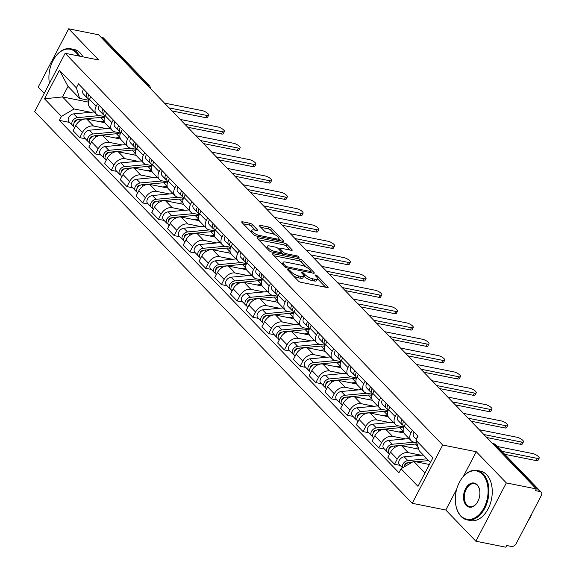<?xml version="1.0" encoding="UTF-8"?>
<svg xmlns="http://www.w3.org/2000/svg" width="576" height="576" viewBox="0 0 576 576"><rect width="100%" height="100%" fill="white"/><g stroke="black" fill="none" stroke-linecap="round" stroke-linejoin="round"><path stroke-width="0.86" d="M288.094 269.503A1.39 0.432 27.6 0 0 287.561 269.582A1.39 0.432 27.6 0 0 287.755 270.014L298.274 280.93A1.98 0.619 27.6 0 0 300.744 282.254L327.341 287.575A1.98 0.619 27.6 0 0 328.111 287.467A1.98 0.619 27.6 0 0 327.83 286.841L317.311 275.926A1.39 0.432 27.6 0 0 315.583 274.997A1.39 0.432 27.6 0 0 315.043 275.076A1.39 0.432 27.6 0 0 315.238 275.515L316.598 276.926A6.343 1.98 27.6 0 1 317.491 278.914A6.343 1.98 27.6 0 1 315.043 279.266L312.826 278.827A6.343 1.98 27.6 0 1 304.927 274.594L303.566 273.175A1.39 0.432 27.6 0 0 301.838 272.254A1.39 0.432 27.6 0 0 301.298 272.326A1.39 0.432 27.6 0 0 301.493 272.765L302.861 274.176A6.343 1.98 27.6 0 1 303.746 276.17A6.343 1.98 27.6 0 1 301.298 276.516L299.081 276.077A6.343 1.98 27.6 0 1 291.182 271.843L289.822 270.432A1.39 0.432 27.6 0 0 288.094 269.503M252.396 224.597A1.98 0.619 27.6 0 0 249.926 223.279L242.46 221.782A1.98 0.619 27.6 0 0 241.697 221.897A1.98 0.619 27.6 0 0 241.978 222.516L253.663 234.641A1.98 0.619 27.6 0 0 256.126 235.966L282.73 241.286A1.98 0.619 27.6 0 0 283.493 241.171A1.98 0.619 27.6 0 0 283.219 240.552L271.534 228.427A1.98 0.619 27.6 0 0 269.064 227.102L260.05 225.302A1.98 0.619 27.6 0 0 259.286 225.41A1.98 0.619 27.6 0 0 259.56 226.03L264.564 231.221A1.98 0.619 27.6 0 0 267.034 232.546L271.498 233.438A5.299 1.656 27.6 0 1 276.725 235.822A5.299 1.656 27.6 0 1 278.849 238.644A5.299 1.656 27.6 0 1 276.797 238.939L259.286 235.433A5.299 1.656 27.6 0 1 254.066 233.057A5.299 1.656 27.6 0 1 251.942 230.227A5.299 1.656 27.6 0 1 253.987 229.939L256.91 230.522A1.98 0.619 27.6 0 0 257.674 230.414A1.98 0.619 27.6 0 0 257.393 229.788L252.396 224.597L251.503 226.296A1.98 0.619 27.6 0 0 249.034 224.978L243.223 223.812M456.689 489.19L445.802 510.012L475.862 541.21L506.333 482.926L476.273 451.728L442.692 445.018L65.16 53.28L98.734 59.998L68.666 28.8L98.633 34.79L536.299 488.916L535.406 490.615L540.072 491.551L494.374 444.125A4.039 2.621 -78.7 0 0 493.387 443.57L492.401 443.369M506.333 482.926L536.299 488.916M273.262 253.742A1.98 0.619 27.6 0 0 272.498 253.85A1.98 0.619 27.6 0 0 272.772 254.477L284.458 266.602A1.98 0.619 27.6 0 0 286.927 267.919L313.531 273.24A1.98 0.619 27.6 0 0 314.294 273.132A1.98 0.619 27.6 0 0 314.014 272.506L302.328 260.381A1.98 0.619 27.6 0 0 299.866 259.063L273.262 253.742L272.844 254.542M269.057 250.618L257.371 238.493A1.98 0.619 27.6 0 1 257.098 237.874A1.98 0.619 27.6 0 1 257.861 237.766L284.465 243.079A1.98 0.619 27.6 0 1 286.934 244.404L291.931 249.595A1.98 0.619 27.6 0 1 292.212 250.214A1.98 0.619 27.6 0 1 291.442 250.33L280.656 248.17A1.98 0.619 27.6 0 0 279.893 248.278A1.98 0.619 27.6 0 0 280.166 248.904L283.486 252.346A1.98 0.619 27.6 0 0 285.955 253.663L297.187 255.91A1.39 0.432 27.6 0 1 298.555 256.536A1.39 0.432 27.6 0 1 299.11 257.278A1.39 0.432 27.6 0 1 298.57 257.35L271.526 251.942A1.98 0.619 27.6 0 1 269.057 250.618M475.862 541.21L505.829 547.2L506.714 545.501L511.38 546.437A4.039 2.801 136.1 0 0 516.168 543.636L541.31 495.547A4.039 2.801 136.1 0 0 541.202 492.149A4.039 2.801 136.1 0 0 540.072 491.551M445.802 510.012L412.222 503.302L34.69 111.564L65.16 53.28M68.666 28.8L38.196 87.084L44.222 93.334M100.872 37.116L102.406 37.426A4.039 2.801 -43.9 0 1 103.536 38.023L149.242 85.442A4.039 2.801 136.1 0 0 148.111 84.845L102.406 37.426M416.722 442.699L413.762 442.109A9.288 6.437 -43.9 0 1 411.163 440.734A9.288 6.437 -43.9 0 1 410.918 432.907L412.301 430.258M418.716 449.158L401.594 445.73A9.288 6.437 136.1 0 0 390.578 452.16L397.238 459.072A9.288 6.437 -43.9 0 1 408.254 452.642L421.265 455.242M397.238 459.072L394.531 464.256L400.154 465.379M405.648 423.346L404.258 425.995A9.288 6.437 136.1 0 0 404.503 433.822L411.163 440.734M390.578 452.16L387.871 457.344L394.531 464.256M403.826 426.938L398.023 425.772A9.288 6.437 -43.9 0 1 395.424 424.404A9.288 6.437 -43.9 0 1 395.179 416.57L396.562 413.928M384.415 449.05L378.792 447.926L381.499 442.742A9.288 6.437 -43.9 0 1 392.515 436.313L405.526 438.912M389.909 407.016L388.519 409.666A9.288 6.437 136.1 0 0 388.764 417.492L395.424 424.404M403.877 433.001L385.855 429.401A9.288 6.437 136.1 0 0 374.839 435.83L372.132 441.014L378.792 447.926M388.087 410.602L382.284 409.442A9.288 6.437 -43.9 0 1 379.685 408.067A9.288 6.437 -43.9 0 1 379.44 400.241L380.822 397.591M368.676 432.72L363.053 431.59L365.76 426.413A9.288 6.437 -43.9 0 1 376.776 419.976L389.786 422.582M374.17 390.686L372.78 393.336A9.288 6.437 136.1 0 0 373.025 401.162L379.685 408.067M388.138 416.671L370.116 413.071A9.288 6.437 136.1 0 0 359.1 419.501L356.393 424.685L363.053 431.59M372.348 394.272L366.545 393.113A9.288 6.437 -43.9 0 1 363.946 391.738A9.288 6.437 -43.9 0 1 363.701 383.911L365.083 381.262M352.937 416.39L347.314 415.26L350.021 410.076A9.288 6.437 -43.9 0 1 361.037 403.646L374.047 406.253M358.43 374.357L357.041 376.999A9.288 6.437 136.1 0 0 357.286 384.833L363.946 391.738M372.398 400.342L354.377 396.742A9.288 6.437 136.1 0 0 343.361 403.171L340.654 408.355L347.314 415.26M356.609 377.942L350.806 376.783A9.288 6.437 -43.9 0 1 348.206 375.408A9.288 6.437 -43.9 0 1 347.962 367.582L349.351 364.932M337.198 400.054L331.574 398.93L334.282 393.746A9.288 6.437 -43.9 0 1 345.298 387.317L358.308 389.916M342.691 358.02L341.302 360.67A9.288 6.437 136.1 0 0 341.546 368.496L348.206 375.408M356.659 384.012L338.638 380.405A9.288 6.437 136.1 0 0 327.622 386.842L324.914 392.018L331.574 398.93M340.87 361.613L335.066 360.454A9.288 6.437 -43.9 0 1 332.467 359.078A9.288 6.437 -43.9 0 1 332.222 351.252L333.612 348.602M321.466 383.724L315.835 382.601L318.542 377.417A9.288 6.437 -43.9 0 1 329.558 370.987L342.569 373.586M326.952 341.69L325.562 344.34A9.288 6.437 136.1 0 0 325.807 352.166L332.467 359.078M340.92 367.682L322.898 364.075A9.288 6.437 136.1 0 0 311.882 370.505L309.175 375.689L315.835 382.601M325.13 345.283L319.327 344.117A9.288 6.437 -43.9 0 1 316.728 342.749A9.288 6.437 -43.9 0 1 316.483 334.915L317.873 332.273M305.726 367.394L300.096 366.271L302.803 361.087A9.288 6.437 -43.9 0 1 313.819 354.658L326.83 357.257M311.213 325.361L309.823 328.01A9.288 6.437 136.1 0 0 310.068 335.837L316.728 342.749M325.181 351.353L307.159 347.746A9.288 6.437 136.1 0 0 296.143 354.175L293.436 359.359L300.096 366.271M309.391 328.946L303.588 327.787A9.288 6.437 -43.9 0 1 300.989 326.412A9.288 6.437 -43.9 0 1 300.744 318.586L302.134 315.943M289.987 351.065L284.357 349.942L287.064 344.758A9.288 6.437 -43.9 0 1 298.08 338.321L311.09 340.927M295.474 309.031L294.084 311.681A9.288 6.437 136.1 0 0 294.329 319.507L300.989 326.412M309.442 335.016L291.42 331.416A9.288 6.437 136.1 0 0 280.404 337.846L277.697 343.03L284.357 349.942M293.652 312.617L287.849 311.458A9.288 6.437 -43.9 0 1 285.25 310.082A9.288 6.437 -43.9 0 1 285.005 302.256L286.394 299.606M274.248 334.735L268.618 333.605L271.325 328.428A9.288 6.437 -43.9 0 1 282.341 321.991L295.351 324.598M279.734 292.702L278.345 295.351A9.288 6.437 136.1 0 0 278.59 303.178L285.25 310.082M293.702 318.686L275.681 315.086A9.288 6.437 136.1 0 0 264.665 321.516L261.958 326.7L268.618 333.605M277.913 296.287L272.11 295.128A9.288 6.437 -43.9 0 1 269.51 293.753A9.288 6.437 -43.9 0 1 269.266 285.926L270.655 283.277M258.509 318.398L252.878 317.275L255.586 312.091A9.288 6.437 -43.9 0 1 266.602 305.662L279.612 308.261M263.995 276.372L262.613 279.014A9.288 6.437 136.1 0 0 262.85 286.848L269.51 293.753M277.963 302.357L259.942 298.75A9.288 6.437 136.1 0 0 248.926 305.186L246.218 310.37L252.878 317.275M262.174 279.958L256.37 278.798A9.288 6.437 -43.9 0 1 253.771 277.423A9.288 6.437 -43.9 0 1 253.526 269.597L254.916 266.947M242.77 302.069L237.139 300.946L239.846 295.762A9.288 6.437 -43.9 0 1 250.862 289.332L263.873 291.931M248.256 260.035L246.874 262.685A9.288 6.437 136.1 0 0 247.111 270.511L253.771 277.423M262.224 286.027L244.202 282.42A9.288 6.437 136.1 0 0 233.194 288.857L230.479 294.034L237.139 300.946M246.434 263.628L240.631 262.469A9.288 6.437 -43.9 0 1 238.032 261.094A9.288 6.437 -43.9 0 1 237.787 253.267L239.177 250.618M227.03 285.739L221.4 284.616L224.107 279.432A9.288 6.437 -43.9 0 1 235.123 273.002L248.134 275.602M232.517 243.706L231.134 246.355A9.288 6.437 136.1 0 0 231.372 254.182L238.032 261.094M246.485 269.698L228.463 266.09A9.288 6.437 136.1 0 0 217.454 272.52L214.74 277.704L221.4 284.616M230.695 247.291L224.892 246.132A9.288 6.437 -43.9 0 1 222.293 244.764A9.288 6.437 -43.9 0 1 222.048 236.93L223.438 234.288M211.291 269.41L205.661 268.286L208.368 263.102A9.288 6.437 -43.9 0 1 219.384 256.673L232.394 259.272M216.778 227.376L215.395 230.026A9.288 6.437 136.1 0 0 215.633 237.852L222.293 244.764M230.746 253.361L212.724 249.761A9.288 6.437 136.1 0 0 201.715 256.19L199.001 261.374L205.661 268.286M214.956 230.962L209.153 229.802A9.288 6.437 -43.9 0 1 206.554 228.427A9.288 6.437 -43.9 0 1 206.309 220.601L207.698 217.951M195.552 253.08L189.922 251.95L192.629 246.773A9.288 6.437 -43.9 0 1 203.645 240.336L216.655 242.942M201.038 211.046L199.656 213.696A9.288 6.437 136.1 0 0 199.894 221.522L206.554 228.427M215.006 237.031L196.985 233.431A9.288 6.437 136.1 0 0 185.976 239.861L183.262 245.045L189.922 251.95M199.217 214.632L193.414 213.473A9.288 6.437 -43.9 0 1 190.814 212.098A9.288 6.437 -43.9 0 1 190.57 204.271L191.959 201.622M179.813 236.75L174.182 235.62L176.89 230.436A9.288 6.437 -43.9 0 1 187.906 224.006L200.916 226.613M185.299 194.717L183.917 197.359A9.288 6.437 136.1 0 0 184.154 205.193L190.814 212.098M199.267 220.702L181.246 217.102A9.288 6.437 136.1 0 0 170.237 223.531L167.522 228.715L174.182 235.62M183.478 198.302L177.674 197.143A9.288 6.437 -43.9 0 1 175.075 195.768A9.288 6.437 -43.9 0 1 174.83 187.942L176.22 185.292M164.074 220.414L158.443 219.29L161.15 214.106A9.288 6.437 -43.9 0 1 172.166 207.677L185.177 210.276M169.56 178.38L168.178 181.03A9.288 6.437 136.1 0 0 168.415 188.856L175.075 195.768M183.528 204.372L165.506 200.765A9.288 6.437 136.1 0 0 154.498 207.202L151.783 212.378L158.443 219.29M167.738 181.973L161.935 180.814A9.288 6.437 -43.9 0 1 159.336 179.438A9.288 6.437 -43.9 0 1 159.098 171.612L160.481 168.962M148.334 204.084L142.704 202.961L145.411 197.777A9.288 6.437 -43.9 0 1 156.427 191.347L169.438 193.946M153.821 162.05L152.438 164.7A9.288 6.437 136.1 0 0 152.676 172.526L159.336 179.438M167.789 188.042L149.767 184.435A9.288 6.437 136.1 0 0 138.758 190.865L136.044 196.049L142.704 202.961M151.999 165.643L146.196 164.477A9.288 6.437 -43.9 0 1 143.597 163.109A9.288 6.437 -43.9 0 1 143.359 155.275L144.742 152.633M132.595 187.754L126.965 186.631L129.679 181.447A9.288 6.437 -43.9 0 1 140.688 175.018L153.698 177.617M138.082 145.721L136.699 148.37A9.288 6.437 136.1 0 0 136.937 156.197L143.597 163.109M152.05 171.706L134.028 168.106A9.288 6.437 136.1 0 0 123.019 174.535L120.305 179.719L126.965 186.631M136.26 149.306L130.457 148.147A9.288 6.437 -43.9 0 1 127.858 146.772A9.288 6.437 -43.9 0 1 127.62 138.946L129.002 136.296M116.856 171.425L111.226 170.294L113.94 165.118A9.288 6.437 -43.9 0 1 124.949 158.681L137.959 161.287M122.342 129.391L120.96 132.041A9.288 6.437 136.1 0 0 121.198 139.867L127.858 146.772M136.31 155.376L118.289 151.776A9.288 6.437 136.1 0 0 107.28 158.206L104.566 163.39L111.226 170.294M120.521 132.977L114.718 131.818A9.288 6.437 -43.9 0 1 112.118 130.442A9.288 6.437 -43.9 0 1 111.881 122.616L113.263 119.966M101.117 155.095L95.486 153.965L98.201 148.781A9.288 6.437 -43.9 0 1 109.21 142.351L122.22 144.958M106.603 113.062L105.221 115.704A9.288 6.437 136.1 0 0 105.458 123.538L112.118 130.442M120.571 139.046L102.55 135.446A9.288 6.437 136.1 0 0 91.541 141.876L88.826 147.06L95.486 153.965M104.782 116.647L98.978 115.488A9.288 6.437 -43.9 0 1 96.379 114.113A9.288 6.437 -43.9 0 1 96.142 106.286L97.524 103.637M85.378 138.758L79.747 137.635L82.462 132.451A9.288 6.437 -43.9 0 1 93.47 126.022L106.481 128.621M90.864 96.725L89.482 99.374A9.288 6.437 136.1 0 0 89.719 107.201L96.379 114.113M104.832 122.717L86.81 119.11A9.288 6.437 136.1 0 0 75.802 125.546L73.087 130.723L79.747 137.635M430.459 462.463L419.227 450.806L415.951 440.201L418.039 436.212L78.444 83.837L76.356 87.833L79.625 98.431L68.026 86.393L62.518 96.926L74.117 108.965L90.742 112.291M429.408 464.479L413.719 461.34L424.951 472.997M415.951 440.201L432.907 457.79L417.982 486.338L401.033 468.749L413.719 461.34M74.117 108.965L61.43 116.381L59.342 120.37L398.945 472.745L401.033 468.749M61.43 116.381L44.482 98.791L59.407 70.243L76.356 87.833M442.692 445.018L412.222 503.302M476.273 451.728L463.356 476.431M88.502 102.125L62.518 96.926L44.482 98.791M89.042 100.318L79.625 98.431M69.638 122.429L59.342 120.37M68.026 86.393L59.407 70.243M293.357 275.825A6.343 1.98 27.6 0 0 298.195 277.776L299.081 276.077M303.746 276.17L302.861 277.87A6.343 1.98 27.6 0 1 300.413 278.215L298.195 277.776M317.491 278.914L316.606 280.613A6.343 1.98 27.6 0 1 314.15 280.966L311.94 280.526A6.343 1.98 27.6 0 1 304.042 276.293L303.797 276.041M325.692 287.244L317.542 278.784M306.36 267.185L301.442 262.08A1.98 0.619 27.6 0 0 298.973 260.762L274.025 255.773M311.875 272.909L310.831 271.822M285.437 265.882A1.39 0.432 27.6 0 0 287.165 266.81L310.514 271.476A1.39 0.432 27.6 0 0 311.054 271.397A1.39 0.432 27.6 0 0 310.86 270.965L309.42 269.474A6.343 1.98 27.6 0 0 301.522 265.241L285.566 262.051A6.343 1.98 27.6 0 0 283.111 262.404A6.343 1.98 27.6 0 0 284.004 264.391L285.437 265.882L284.875 266.962M283.111 262.404L282.226 264.103A6.343 1.98 27.6 0 0 282.175 264.226M258.624 239.789L283.572 244.778L284.465 243.079M289.793 249.998L286.042 246.103A1.98 0.619 27.6 0 0 283.572 244.778M281.506 252.914L282.6 254.045A1.98 0.619 27.6 0 0 282.751 254.189M269.46 245.93A5.299 1.656 27.6 0 0 267.415 246.226A5.299 1.656 27.6 0 0 269.539 249.048A5.299 1.656 27.6 0 0 274.759 251.431L280.93 252.662A1.98 0.619 27.6 0 0 281.693 252.554A1.98 0.619 27.6 0 0 281.419 251.928L278.1 248.486A1.98 0.619 27.6 0 0 275.63 247.162L269.46 245.93M267.415 246.226L266.522 247.925A5.299 1.656 27.6 0 0 266.508 247.968M255.254 230.191L251.503 226.296M251.942 230.227L251.05 231.926A5.299 1.656 27.6 0 0 251.05 231.934M275.242 234.893L270.641 230.126A1.98 0.619 27.6 0 0 268.178 228.802L260.813 227.333M281.081 240.955L278.849 238.637L277.963 240.329M408.089 462.751L407.246 462.83A2.419 1.678 136.1 0 0 404.633 465.948M426.953 458.82L407.844 460.598A5.047 3.499 136.1 0 0 403.43 463.334A5.047 3.499 136.1 0 0 402.646 467.806M423.317 455.054L404.215 456.826A5.047 3.499 136.1 0 0 399.514 459.986A5.047 3.499 136.1 0 0 399.427 464.623L402.552 467.863M406.152 463.997L405.374 463.838M428.666 460.598L415.937 461.786M412.394 462.11L409.565 462.377A5.047 3.499 136.1 0 0 404.251 466.87M501.833 451.296L537.386 458.402A4.644 1.447 27.6 0 0 539.179 458.143L538.027 460.354A4.644 1.447 -152.4 0 1 536.234 460.613L504.749 454.313M416.808 438.574A5.047 3.499 -43.9 0 1 417.737 435.895M416.347 439.452L413.906 436.925A5.047 3.499 -43.9 0 1 414.101 432.122M539.179 458.143A4.644 1.447 27.6 0 0 537.322 455.674A4.644 1.447 27.6 0 0 532.742 453.586L497.189 446.479M392.35 446.422L391.507 446.501A2.419 1.678 136.1 0 0 388.894 449.618M414.317 442.217A12.11 8.402 136.1 0 0 413.748 442.253L392.105 444.262A5.047 3.499 136.1 0 0 387.41 447.422A5.047 3.499 136.1 0 0 387.324 452.066A5.047 3.499 136.1 0 0 388.411 452.729M409.09 438.581L388.476 440.496A5.047 3.499 136.1 0 0 383.774 443.657A5.047 3.499 136.1 0 0 383.688 448.294L387.324 452.066M390.413 447.66L389.635 447.509M417.132 444.024A12.11 8.402 136.1 0 0 415.462 444.031L393.826 446.047A5.047 3.499 136.1 0 0 389.124 449.208A5.047 3.499 136.1 0 0 389.038 453.845L389.47 454.291M418.32 447.876L414.216 448.258M376.61 430.092L375.768 430.171A2.419 1.678 136.1 0 0 373.154 433.289M403.61 427.5A12.11 8.402 136.1 0 0 402.329 426.636M398.578 425.887A12.11 8.402 136.1 0 0 398.009 425.923L376.366 427.932A5.047 3.499 136.1 0 0 371.671 431.093A5.047 3.499 136.1 0 0 371.585 435.73A5.047 3.499 136.1 0 0 372.672 436.399M393.35 422.251L372.737 424.166A5.047 3.499 136.1 0 0 368.035 427.327A5.047 3.499 136.1 0 0 367.949 431.964L371.585 435.73M374.674 431.33L373.896 431.179M403.416 428.141A12.11 8.402 136.1 0 0 399.722 427.702L378.086 429.71A5.047 3.499 136.1 0 0 373.385 432.871A5.047 3.499 136.1 0 0 373.298 437.515L373.73 437.962M403.279 431.482L398.477 431.928M403.963 426.607L403.517 426.146A5.047 3.499 -43.9 0 1 403.711 421.337M483.869 434.52L521.647 442.073A4.644 1.447 27.6 0 0 523.44 441.814L522.288 444.024A4.644 1.447 -152.4 0 1 520.495 444.283L486.785 437.537M403.373 421.92A2.419 1.678 -43.9 0 1 403.416 421.034M402.926 425.146L402.3 424.764A5.047 3.499 -43.9 0 1 401.803 424.368A5.047 3.499 -43.9 0 1 401.998 419.558M401.803 424.368L398.167 420.595A5.047 3.499 -43.9 0 1 398.362 415.793M523.44 441.814A4.644 1.447 27.6 0 0 521.582 439.344A4.644 1.447 27.6 0 0 517.003 437.256L479.225 429.703M388.224 410.278L387.778 409.817A5.047 3.499 -43.9 0 1 387.972 405.007M468.13 418.183L505.908 425.743A4.644 1.447 27.6 0 0 507.701 425.484L506.549 427.694A4.644 1.447 -152.4 0 1 504.756 427.946L471.046 421.207M387.634 405.59A2.419 1.678 -43.9 0 1 387.677 404.705M387.187 408.809L386.561 408.434A5.047 3.499 -43.9 0 1 386.064 408.038A5.047 3.499 -43.9 0 1 386.258 403.229M386.064 408.038L382.428 404.266A5.047 3.499 -43.9 0 1 382.622 399.463M507.701 425.484A4.644 1.447 27.6 0 0 505.843 423.007A4.644 1.447 27.6 0 0 501.264 420.926L463.486 413.374M482.537 474.358A24.624 15.984 -78.7 0 0 460.843 479.822A24.624 15.984 -78.7 0 0 455.81 505.008A24.624 15.984 -78.7 0 0 460.858 515.822A24.624 15.984 -78.7 0 0 484.006 507.859A24.624 15.984 -78.7 0 0 482.537 474.358M460.937 479.678A25.229 16.38 101.3 0 1 461.03 479.534A25.229 16.38 101.3 0 1 477.094 470.441A25.229 16.38 101.3 0 1 483.257 473.94A25.229 16.38 101.3 0 1 486.814 503.51A25.229 16.38 101.3 0 1 467.201 519.919A25.229 16.38 101.3 0 1 461.045 516.42A25.229 16.38 101.3 0 1 455.868 505.339A25.229 16.38 101.3 0 1 455.839 505.174M477.115 484.726A12.312 7.992 101.3 0 1 479.642 490.133A12.312 7.992 101.3 0 1 477.122 502.718A12.312 7.992 101.3 0 1 466.279 505.454A12.312 7.992 101.3 0 1 465.545 488.7A12.312 7.992 101.3 0 1 477.115 484.726M479.671 490.298A11.707 7.596 -78.7 0 0 477.302 485.323A11.707 7.596 -78.7 0 0 474.444 483.696A11.707 7.596 -78.7 0 0 465.343 491.314A11.707 7.596 -78.7 0 0 466.999 505.037A11.707 7.596 -78.7 0 0 469.858 506.657A11.707 7.596 -78.7 0 0 477.216 502.574M477.094 470.441L480.406 471.103A25.229 16.38 101.3 0 1 486.569 474.602A25.229 16.38 101.3 0 1 490.126 504.173A25.229 16.38 101.3 0 1 470.513 520.582L467.201 519.919M532.03 513.302A25.229 16.38 101.3 0 1 528.019 520.978M78.566 55.966A24.624 15.984 -78.7 0 0 76.147 52.682A24.624 15.984 -78.7 0 0 54.454 58.147A24.624 15.984 -78.7 0 0 49.414 83.333A24.624 15.984 -78.7 0 0 49.428 83.376L49.414 83.333M54.547 58.01A25.229 16.38 101.3 0 1 54.634 57.866A25.229 16.38 101.3 0 1 70.704 48.766A25.229 16.38 101.3 0 1 76.867 52.265A25.229 16.38 101.3 0 1 79.646 56.182M70.704 48.766L74.016 49.428A25.229 16.38 101.3 0 1 80.179 52.927A25.229 16.38 101.3 0 1 82.958 56.844M360.871 413.762L360.029 413.834A2.419 1.678 136.1 0 0 357.415 416.959M387.187 410.422L387.878 411.149A12.11 8.402 136.1 0 0 386.59 410.306M382.838 409.558A12.11 8.402 136.1 0 0 382.27 409.594L360.626 411.602A5.047 3.499 136.1 0 0 355.932 414.763A5.047 3.499 136.1 0 0 355.846 419.4A5.047 3.499 136.1 0 0 356.933 420.062M377.611 405.922L356.998 407.837A5.047 3.499 136.1 0 0 352.296 410.998A5.047 3.499 136.1 0 0 352.21 415.634L355.846 419.4M358.934 415.001L358.157 414.842M387.677 411.811A12.11 8.402 136.1 0 0 383.983 411.372L362.347 413.381A5.047 3.499 136.1 0 0 357.646 416.542A5.047 3.499 136.1 0 0 357.559 421.178L357.991 421.625M387.54 415.145L382.738 415.591M345.132 397.426L344.29 397.505A2.419 1.678 136.1 0 0 341.676 400.622L341.662 400.558M372.132 394.834A12.11 8.402 136.1 0 0 370.85 393.977M367.099 393.228A12.11 8.402 136.1 0 0 366.53 393.264L344.894 395.273A5.047 3.499 136.1 0 0 340.193 398.434A5.047 3.499 136.1 0 0 340.106 403.07A5.047 3.499 136.1 0 0 341.201 403.733M361.872 389.585L341.258 391.5A5.047 3.499 136.1 0 0 336.564 394.661A5.047 3.499 136.1 0 0 336.47 399.305L340.106 403.07M343.195 398.671L342.418 398.513M371.938 395.482A12.11 8.402 136.1 0 0 368.244 395.042L346.608 397.051A5.047 3.499 136.1 0 0 341.906 400.212A5.047 3.499 136.1 0 0 341.82 404.849L342.252 405.295M371.801 398.815L366.998 399.262M329.4 381.096L328.55 381.175A2.419 1.678 136.1 0 0 325.937 384.293M356.393 378.504A12.11 8.402 136.1 0 0 355.118 377.647M351.36 376.891A12.11 8.402 136.1 0 0 350.791 376.927L329.155 378.943A5.047 3.499 136.1 0 0 324.454 382.104A5.047 3.499 136.1 0 0 324.367 386.741A5.047 3.499 136.1 0 0 325.462 387.403M346.133 373.255L325.519 375.17A5.047 3.499 136.1 0 0 320.825 378.331A5.047 3.499 136.1 0 0 320.731 382.968L324.367 386.741M327.456 382.342L326.686 382.183M356.198 379.152A12.11 8.402 136.1 0 0 352.505 378.713L330.869 380.722A5.047 3.499 136.1 0 0 326.167 383.882A5.047 3.499 136.1 0 0 326.081 388.519L326.513 388.966M356.062 382.486L351.259 382.932M372.485 393.948L372.038 393.48A5.047 3.499 -43.9 0 1 372.233 388.678M452.39 401.854L490.169 409.406A4.644 1.447 27.6 0 0 491.962 409.154L490.81 411.365A4.644 1.447 -152.4 0 1 489.017 411.617L455.306 404.878M371.894 389.261A2.419 1.678 -43.9 0 1 371.938 388.375M371.448 392.479L370.822 392.105A5.047 3.499 -43.9 0 1 370.325 391.702A5.047 3.499 -43.9 0 1 370.519 386.899M370.325 391.702L366.689 387.936A5.047 3.499 -43.9 0 1 366.883 383.134M491.962 409.154A4.644 1.447 27.6 0 0 490.104 406.678A4.644 1.447 27.6 0 0 485.525 404.597L447.746 397.037M356.746 377.618L356.299 377.15A5.047 3.499 -43.9 0 1 356.494 372.348M436.651 385.524L474.43 393.077A4.644 1.447 27.6 0 0 476.222 392.825L475.07 395.028A4.644 1.447 -152.4 0 1 473.278 395.287L439.567 388.548M356.155 372.931A2.419 1.678 -43.9 0 1 356.198 372.046M355.709 376.15L355.082 375.775A5.047 3.499 -43.9 0 1 354.586 375.372A5.047 3.499 -43.9 0 1 354.78 370.57M354.586 375.372L350.957 371.606A5.047 3.499 -43.9 0 1 351.144 366.797M476.222 392.825A4.644 1.447 27.6 0 0 474.365 390.348A4.644 1.447 27.6 0 0 469.786 388.26L432.007 380.707M341.006 361.282L340.56 360.821A5.047 3.499 -43.9 0 1 340.754 356.018M420.912 369.194L458.69 376.747A4.644 1.447 27.6 0 0 460.483 376.488L459.331 378.698A4.644 1.447 -152.4 0 1 457.538 378.958L423.828 372.218M340.416 356.594A2.419 1.678 -43.9 0 1 340.459 355.709M339.97 359.82L339.343 359.438A5.047 3.499 -43.9 0 1 338.846 359.042A5.047 3.499 -43.9 0 1 339.041 354.24M338.846 359.042L335.218 355.277A5.047 3.499 -43.9 0 1 335.405 350.467M460.483 376.488A4.644 1.447 27.6 0 0 458.626 374.018A4.644 1.447 27.6 0 0 454.046 371.93L416.268 364.378M313.661 364.766L312.811 364.846A2.419 1.678 136.1 0 0 310.198 367.963M339.97 361.433L340.661 362.153A12.11 8.402 136.1 0 0 339.379 361.31M335.621 360.562A12.11 8.402 136.1 0 0 335.052 360.598L313.416 362.614A5.047 3.499 136.1 0 0 308.714 365.767A5.047 3.499 136.1 0 0 308.628 370.411A5.047 3.499 136.1 0 0 309.722 371.074M330.394 356.926L309.78 358.841A5.047 3.499 136.1 0 0 305.086 362.002A5.047 3.499 136.1 0 0 304.992 366.638L308.628 370.411M311.717 366.005L310.946 365.854M340.459 362.815A12.11 8.402 136.1 0 0 336.766 362.376L315.13 364.392A5.047 3.499 136.1 0 0 310.428 367.553A5.047 3.499 136.1 0 0 310.342 372.19L310.774 372.636M340.322 366.156L335.52 366.602M325.267 344.952L324.821 344.491A5.047 3.499 -43.9 0 1 325.015 339.689M405.173 352.865L442.951 360.418A4.644 1.447 27.6 0 0 444.744 360.158L443.592 362.369A4.644 1.447 -152.4 0 1 441.799 362.628L408.089 355.882M324.677 340.265A2.419 1.678 -43.9 0 1 324.72 339.379M324.23 343.49L323.604 343.109A5.047 3.499 -43.9 0 1 323.107 342.713A5.047 3.499 -43.9 0 1 323.302 337.903M323.107 342.713L319.478 338.94A5.047 3.499 -43.9 0 1 319.666 334.138M444.744 360.158A4.644 1.447 27.6 0 0 442.886 357.689A4.644 1.447 27.6 0 0 438.307 355.601L400.536 348.048M297.922 348.437L297.072 348.516A2.419 1.678 136.1 0 0 294.458 351.634M324.914 345.845A12.11 8.402 136.1 0 0 323.64 344.981M319.882 344.232A12.11 8.402 136.1 0 0 319.313 344.268L297.677 346.277A5.047 3.499 136.1 0 0 292.975 349.438A5.047 3.499 136.1 0 0 292.889 354.074A5.047 3.499 136.1 0 0 293.983 354.744M314.654 340.596L294.041 342.511A5.047 3.499 136.1 0 0 289.346 345.672A5.047 3.499 136.1 0 0 289.26 350.309L292.889 354.074M295.978 349.675L295.207 349.524M324.72 346.486A12.11 8.402 136.1 0 0 321.026 346.046L299.39 348.062A5.047 3.499 136.1 0 0 294.689 351.216A5.047 3.499 136.1 0 0 294.602 355.86L295.034 356.306M324.583 349.826L319.781 350.273M309.528 328.622L309.082 328.162A5.047 3.499 -43.9 0 1 309.276 323.352M389.434 336.535L427.212 344.088A4.644 1.447 27.6 0 0 429.005 343.829L427.853 346.039A4.644 1.447 -152.4 0 1 426.06 346.291L392.35 339.552M308.938 323.935A2.419 1.678 -43.9 0 1 308.981 323.05M308.491 327.154L307.872 326.779A5.047 3.499 -43.9 0 1 307.368 326.383A5.047 3.499 -43.9 0 1 307.562 321.574M307.368 326.383L303.739 322.61A5.047 3.499 -43.9 0 1 303.926 317.808M429.005 343.829A4.644 1.447 27.6 0 0 427.147 341.352A4.644 1.447 27.6 0 0 422.568 339.271L384.797 331.718M282.182 332.107L281.333 332.179A2.419 1.678 136.1 0 0 278.719 335.304M309.182 329.515A12.11 8.402 136.1 0 0 307.901 328.651M304.142 327.902A12.11 8.402 136.1 0 0 303.574 327.938L281.938 329.947A5.047 3.499 136.1 0 0 277.236 333.108A5.047 3.499 136.1 0 0 277.15 337.745A5.047 3.499 136.1 0 0 278.244 338.407M298.915 324.266L278.302 326.182A5.047 3.499 136.1 0 0 273.607 329.342A5.047 3.499 136.1 0 0 273.521 333.979L277.15 337.745M280.238 333.346L279.468 333.194M308.988 330.156A12.11 8.402 136.1 0 0 305.287 329.717L283.651 331.726A5.047 3.499 136.1 0 0 278.95 334.886A5.047 3.499 136.1 0 0 278.863 339.523L279.295 339.97M308.851 333.49L304.042 333.936M293.789 312.293L293.342 311.832A5.047 3.499 -43.9 0 1 293.537 307.022M373.694 320.198L411.473 327.751A4.644 1.447 27.6 0 0 413.266 327.499L412.114 329.71A4.644 1.447 -152.4 0 1 410.321 329.962L376.61 323.222M293.198 307.606A2.419 1.678 -43.9 0 1 293.242 306.72M292.752 310.824L292.133 310.45A5.047 3.499 -43.9 0 1 291.629 310.046A5.047 3.499 -43.9 0 1 291.823 305.244M291.629 310.046L288 306.281A5.047 3.499 -43.9 0 1 288.187 301.478M413.266 327.499A4.644 1.447 27.6 0 0 411.408 325.022A4.644 1.447 27.6 0 0 406.836 322.942L369.058 315.389M266.443 315.77L265.594 315.85A2.419 1.678 136.1 0 0 262.98 318.974M292.752 312.437L293.45 313.157A12.11 8.402 136.1 0 0 292.162 312.322M288.403 311.573A12.11 8.402 136.1 0 0 287.834 311.609L266.198 313.618A5.047 3.499 136.1 0 0 261.497 316.778A5.047 3.499 136.1 0 0 261.41 321.415A5.047 3.499 136.1 0 0 262.505 322.078M283.176 307.937L262.562 309.852A5.047 3.499 136.1 0 0 257.868 313.006A5.047 3.499 136.1 0 0 257.782 317.65L261.41 321.415M264.499 317.016L263.729 316.858M293.249 313.826A12.11 8.402 136.1 0 0 289.548 313.387L267.912 315.396A5.047 3.499 136.1 0 0 263.21 318.557A5.047 3.499 136.1 0 0 263.124 323.194L263.556 323.64M293.112 317.16L288.302 317.606M278.05 295.963L277.603 295.495A5.047 3.499 -43.9 0 1 277.798 290.693M357.955 303.869L395.734 311.422A4.644 1.447 27.6 0 0 397.526 311.17L396.374 313.373A4.644 1.447 -152.4 0 1 394.582 313.632L360.871 306.893M277.459 291.276A2.419 1.678 -43.9 0 1 277.502 290.39M277.013 294.494L276.394 294.12A5.047 3.499 -43.9 0 1 275.89 293.717A5.047 3.499 -43.9 0 1 276.084 288.914M275.89 293.717L272.261 289.951A5.047 3.499 -43.9 0 1 272.448 285.142M397.526 311.17A4.644 1.447 27.6 0 0 395.669 308.693A4.644 1.447 27.6 0 0 391.097 306.605L353.318 299.052M250.704 299.441L249.854 299.52A2.419 1.678 136.1 0 0 247.241 302.638M277.704 296.849A12.11 8.402 136.1 0 0 276.422 295.992M272.664 295.236A12.11 8.402 136.1 0 0 272.095 295.272L250.459 297.288A5.047 3.499 136.1 0 0 245.758 300.449A5.047 3.499 136.1 0 0 245.671 305.086A5.047 3.499 136.1 0 0 246.766 305.748M267.437 291.6L246.823 293.515A5.047 3.499 136.1 0 0 242.129 296.676A5.047 3.499 136.1 0 0 242.042 301.313L245.671 305.086M248.76 300.686L247.99 300.528M277.51 297.497A12.11 8.402 136.1 0 0 273.809 297.058L252.173 299.066A5.047 3.499 136.1 0 0 247.471 302.227A5.047 3.499 136.1 0 0 247.385 306.864L247.817 307.31M277.373 300.83L272.563 301.277M234.965 283.111L234.115 283.19A2.419 1.678 136.1 0 0 231.502 286.308M261.274 279.778L261.972 280.498A12.11 8.402 136.1 0 0 260.683 279.655M256.925 278.906A12.11 8.402 136.1 0 0 256.356 278.942L234.72 280.958A5.047 3.499 136.1 0 0 230.018 284.119A5.047 3.499 136.1 0 0 229.932 288.756A5.047 3.499 136.1 0 0 231.026 289.418M251.698 275.27L231.084 277.186A5.047 3.499 136.1 0 0 226.39 280.346A5.047 3.499 136.1 0 0 226.303 284.983L229.932 288.756M233.021 284.35L232.25 284.198M261.77 281.16A12.11 8.402 136.1 0 0 258.07 280.721L236.434 282.737A5.047 3.499 136.1 0 0 231.732 285.898A5.047 3.499 136.1 0 0 231.646 290.534L232.078 290.981M261.634 284.501L256.824 284.947M219.226 266.782L218.376 266.861A2.419 1.678 136.1 0 0 215.762 269.978M246.226 264.19A12.11 8.402 136.1 0 0 244.944 263.326M241.186 262.577A12.11 8.402 136.1 0 0 240.617 262.613L218.981 264.622A5.047 3.499 136.1 0 0 214.279 267.782A5.047 3.499 136.1 0 0 214.193 272.419A5.047 3.499 136.1 0 0 215.287 273.089M235.958 258.941L215.345 260.856A5.047 3.499 136.1 0 0 210.65 264.017A5.047 3.499 136.1 0 0 210.564 268.654L214.193 272.419M217.282 268.02L216.511 267.869M246.031 264.83A12.11 8.402 136.1 0 0 242.33 264.391L220.694 266.407A5.047 3.499 136.1 0 0 215.993 269.568A5.047 3.499 136.1 0 0 215.906 274.205L216.338 274.651M245.894 268.171L241.085 268.618M203.486 250.452L202.644 250.531A2.419 1.678 136.1 0 0 200.023 253.649M230.486 247.86A12.11 8.402 136.1 0 0 229.205 246.996M225.446 246.247A12.11 8.402 136.1 0 0 224.878 246.283L203.242 248.292A5.047 3.499 136.1 0 0 198.54 251.453A5.047 3.499 136.1 0 0 198.454 256.09A5.047 3.499 136.1 0 0 199.548 256.759M220.219 242.611L199.606 244.526A5.047 3.499 136.1 0 0 194.911 247.687A5.047 3.499 136.1 0 0 194.825 252.324L198.454 256.09M201.542 251.69L200.772 251.539M230.292 248.501A12.11 8.402 136.1 0 0 226.591 248.062L204.955 250.07A5.047 3.499 136.1 0 0 200.254 253.231A5.047 3.499 136.1 0 0 200.167 257.868L200.599 258.322M230.155 251.834L225.346 252.281M187.747 234.115L186.905 234.194A2.419 1.678 136.1 0 0 184.284 237.319M214.056 230.782L214.754 231.509A12.11 8.402 136.1 0 0 213.466 230.666M209.707 229.918A12.11 8.402 136.1 0 0 209.138 229.954L187.502 231.962A5.047 3.499 136.1 0 0 182.801 235.123A5.047 3.499 136.1 0 0 182.714 239.76A5.047 3.499 136.1 0 0 183.809 240.422M204.48 226.282L183.866 228.197A5.047 3.499 136.1 0 0 179.172 231.358A5.047 3.499 136.1 0 0 179.086 235.994L182.714 239.76M185.803 235.361L185.033 235.202M214.553 232.171A12.11 8.402 136.1 0 0 210.852 231.732L189.216 233.741A5.047 3.499 136.1 0 0 184.514 236.902A5.047 3.499 136.1 0 0 184.428 241.538L184.86 241.985M214.416 235.505L209.606 235.951M172.008 217.786L171.166 217.865A2.419 1.678 136.1 0 0 168.545 220.982L168.53 220.918M199.008 215.194A12.11 8.402 136.1 0 0 197.726 214.337M193.968 213.581A12.11 8.402 136.1 0 0 193.399 213.624L171.763 215.633A5.047 3.499 136.1 0 0 167.062 218.794A5.047 3.499 136.1 0 0 166.975 223.43A5.047 3.499 136.1 0 0 168.07 224.093M188.741 209.945L168.127 211.86A5.047 3.499 136.1 0 0 163.433 215.021A5.047 3.499 136.1 0 0 163.346 219.658L166.975 223.43M170.064 219.031L169.294 218.873M198.814 215.842A12.11 8.402 136.1 0 0 195.113 215.402L173.477 217.411A5.047 3.499 136.1 0 0 168.775 220.572A5.047 3.499 136.1 0 0 168.689 225.209L169.121 225.655M198.677 219.175L193.867 219.622M262.31 279.626L261.864 279.166A5.047 3.499 -43.9 0 1 262.058 274.363M342.216 287.539L379.994 295.092A4.644 1.447 27.6 0 0 381.787 294.833L380.635 297.043A4.644 1.447 -152.4 0 1 378.842 297.302L345.132 290.563M261.72 274.946A2.419 1.678 -43.9 0 1 261.763 274.054M261.274 278.165L260.654 277.783A5.047 3.499 -43.9 0 1 260.15 277.387A5.047 3.499 -43.9 0 1 260.345 272.585M260.15 277.387L256.522 273.622A5.047 3.499 -43.9 0 1 256.709 268.812M381.787 294.833A4.644 1.447 27.6 0 0 379.93 292.363A4.644 1.447 27.6 0 0 375.358 290.275L337.579 282.722M246.571 263.297L246.125 262.836A5.047 3.499 -43.9 0 1 246.319 258.034M326.477 271.21L364.255 278.762A4.644 1.447 27.6 0 0 366.048 278.503L364.896 280.714A4.644 1.447 -152.4 0 1 363.103 280.973L329.393 274.234M245.981 258.61A2.419 1.678 -43.9 0 1 246.024 257.724M245.534 261.835L244.915 261.454A5.047 3.499 -43.9 0 1 244.411 261.058A5.047 3.499 -43.9 0 1 244.606 256.248M244.411 261.058L240.782 257.285A5.047 3.499 -43.9 0 1 240.97 252.482M366.048 278.503A4.644 1.447 27.6 0 0 364.19 276.034A4.644 1.447 27.6 0 0 359.618 273.946L321.84 266.393M230.832 246.967L230.386 246.506A5.047 3.499 -43.9 0 1 230.58 241.697M310.738 254.88L348.516 262.433A4.644 1.447 27.6 0 0 350.309 262.174L349.157 264.384A4.644 1.447 -152.4 0 1 347.364 264.643L313.654 257.897M230.242 242.28A2.419 1.678 -43.9 0 1 230.285 241.394M229.795 245.506L229.176 245.124A5.047 3.499 -43.9 0 1 228.672 244.728A5.047 3.499 -43.9 0 1 228.866 239.918M228.672 244.728L225.043 240.955A5.047 3.499 -43.9 0 1 225.238 236.153M350.309 262.174A4.644 1.447 27.6 0 0 348.451 259.697A4.644 1.447 27.6 0 0 343.879 257.616L306.101 250.063M215.093 230.638L214.646 230.177A5.047 3.499 -43.9 0 1 214.841 225.367M294.998 238.543L332.777 246.103A4.644 1.447 27.6 0 0 334.57 245.844L333.418 248.054A4.644 1.447 -152.4 0 1 331.625 248.306L297.914 241.567M214.502 225.95A2.419 1.678 -43.9 0 1 214.546 225.065M214.056 229.169L213.437 228.794A5.047 3.499 -43.9 0 1 212.933 228.391A5.047 3.499 -43.9 0 1 213.127 223.589M212.933 228.391L209.304 224.626A5.047 3.499 -43.9 0 1 209.498 219.823M334.57 245.844A4.644 1.447 27.6 0 0 332.712 243.367A4.644 1.447 27.6 0 0 328.14 241.286L290.362 233.734M199.354 214.308L198.907 213.84A5.047 3.499 -43.9 0 1 199.102 209.038M279.259 222.214L317.038 229.766A4.644 1.447 27.6 0 0 318.83 229.514L317.678 231.718A4.644 1.447 -152.4 0 1 315.886 231.977L282.175 225.238M198.763 209.621A2.419 1.678 -43.9 0 1 198.806 208.735M198.317 212.839L197.698 212.465A5.047 3.499 -43.9 0 1 197.194 212.062A5.047 3.499 -43.9 0 1 197.388 207.259M197.194 212.062L193.565 208.296A5.047 3.499 -43.9 0 1 193.759 203.486M318.83 229.514A4.644 1.447 27.6 0 0 316.973 227.038A4.644 1.447 27.6 0 0 312.401 224.957L274.622 217.397M183.614 197.978L183.168 197.51A5.047 3.499 -43.9 0 1 183.362 192.708M263.52 205.884L301.298 213.437A4.644 1.447 27.6 0 0 303.091 213.178L301.939 215.388A4.644 1.447 -152.4 0 1 300.146 215.647L266.436 208.908M183.024 193.291A2.419 1.678 -43.9 0 1 183.067 192.398M182.578 196.51L181.958 196.128A5.047 3.499 -43.9 0 1 181.454 195.732A5.047 3.499 -43.9 0 1 181.649 190.93M181.454 195.732L177.826 191.966A5.047 3.499 -43.9 0 1 178.02 187.157M303.091 213.178A4.644 1.447 27.6 0 0 301.234 210.708A4.644 1.447 27.6 0 0 296.662 208.62L258.883 201.067M156.269 201.456L155.426 201.535A2.419 1.678 136.1 0 0 152.806 204.653M183.269 198.864A12.11 8.402 136.1 0 0 181.987 198.007M178.229 197.251A12.11 8.402 136.1 0 0 177.66 197.287L156.024 199.303A5.047 3.499 136.1 0 0 151.322 202.464A5.047 3.499 136.1 0 0 151.236 207.101A5.047 3.499 136.1 0 0 152.33 207.763M173.002 193.615L152.388 195.53A5.047 3.499 136.1 0 0 147.694 198.691A5.047 3.499 136.1 0 0 147.607 203.328L151.236 207.101M154.325 202.702L153.554 202.543M183.074 199.505A12.11 8.402 136.1 0 0 179.374 199.073L157.738 201.082A5.047 3.499 136.1 0 0 153.036 204.242A5.047 3.499 136.1 0 0 152.95 208.879L153.382 209.326M182.938 202.846L178.128 203.292M167.875 181.642L167.429 181.181A5.047 3.499 -43.9 0 1 167.623 176.378M247.781 189.554L285.559 197.107A4.644 1.447 27.6 0 0 287.352 196.848L286.2 199.058A4.644 1.447 -152.4 0 1 284.407 199.318L250.697 192.578M167.285 176.954A2.419 1.678 -43.9 0 1 167.328 176.069M166.838 180.18L166.219 179.798A5.047 3.499 -43.9 0 1 165.715 179.402A5.047 3.499 -43.9 0 1 165.91 174.6M165.715 179.402L162.086 175.63A5.047 3.499 -43.9 0 1 162.281 170.827M287.352 196.848A4.644 1.447 27.6 0 0 285.494 194.378A4.644 1.447 27.6 0 0 280.922 192.29L243.144 184.738M140.53 185.126L139.687 185.206A2.419 1.678 136.1 0 0 137.066 188.323M166.838 181.793L167.537 182.513A12.11 8.402 136.1 0 0 166.248 181.67M162.49 180.922A12.11 8.402 136.1 0 0 161.921 180.958L140.285 182.966A5.047 3.499 136.1 0 0 135.583 186.127A5.047 3.499 136.1 0 0 135.497 190.771A5.047 3.499 136.1 0 0 136.591 191.434M157.262 177.286L136.649 179.201A5.047 3.499 136.1 0 0 131.954 182.362A5.047 3.499 136.1 0 0 131.868 186.998L135.497 190.771M138.586 186.365L137.815 186.214M167.335 183.175A12.11 8.402 136.1 0 0 163.634 182.736L141.998 184.752A5.047 3.499 136.1 0 0 137.297 187.913A5.047 3.499 136.1 0 0 137.21 192.55L137.642 192.996M167.198 186.516L162.389 186.962M152.136 165.312L151.69 164.851A5.047 3.499 -43.9 0 1 151.884 160.042M232.042 173.225L269.82 180.778A4.644 1.447 27.6 0 0 271.613 180.518L270.461 182.729A4.644 1.447 -152.4 0 1 268.668 182.988L234.958 176.242M151.546 160.625A2.419 1.678 -43.9 0 1 151.589 159.739M151.106 163.85L150.48 163.469A5.047 3.499 -43.9 0 1 149.976 163.073A5.047 3.499 -43.9 0 1 150.17 158.263M149.976 163.073L146.347 159.3A5.047 3.499 -43.9 0 1 146.542 154.498M271.613 180.518A4.644 1.447 27.6 0 0 269.755 178.049A4.644 1.447 27.6 0 0 265.183 175.961L227.405 168.408M124.79 168.797L123.948 168.876A2.419 1.678 136.1 0 0 121.327 171.994M151.79 166.205A12.11 8.402 136.1 0 0 150.509 165.341M146.75 164.592A12.11 8.402 136.1 0 0 146.182 164.628L124.546 166.637A5.047 3.499 136.1 0 0 119.844 169.798A5.047 3.499 136.1 0 0 119.758 174.434A5.047 3.499 136.1 0 0 120.852 175.104M141.523 160.956L120.91 162.871A5.047 3.499 136.1 0 0 116.215 166.032A5.047 3.499 136.1 0 0 116.129 170.669L119.758 174.434M122.846 170.035L122.076 169.884M151.596 166.846A12.11 8.402 136.1 0 0 147.895 166.406L126.259 168.415A5.047 3.499 136.1 0 0 121.558 171.576A5.047 3.499 136.1 0 0 121.471 176.22L121.903 176.666M151.459 170.186L146.65 170.633M136.397 148.982L135.95 148.522A5.047 3.499 -43.9 0 1 136.145 143.712M216.302 156.888L254.081 164.448A4.644 1.447 27.6 0 0 255.874 164.189L254.722 166.399A4.644 1.447 -152.4 0 1 252.929 166.651L219.218 159.912M135.806 144.295A2.419 1.678 -43.9 0 1 135.85 143.41M135.367 147.514L134.741 147.139A5.047 3.499 -43.9 0 1 134.237 146.743A5.047 3.499 -43.9 0 1 134.431 141.934M134.237 146.743L130.608 142.97A5.047 3.499 -43.9 0 1 130.802 138.168M255.874 164.189A4.644 1.447 27.6 0 0 254.016 161.712A4.644 1.447 27.6 0 0 249.444 159.631L211.666 152.078M109.051 152.46L108.209 152.539A2.419 1.678 136.1 0 0 105.588 155.664M135.36 149.126L136.058 149.854A12.11 8.402 136.1 0 0 134.77 149.011M131.011 148.262A12.11 8.402 136.1 0 0 130.442 148.298L108.806 150.307A5.047 3.499 136.1 0 0 104.105 153.468A5.047 3.499 136.1 0 0 104.018 158.105A5.047 3.499 136.1 0 0 105.113 158.767M125.784 144.626L105.17 146.542A5.047 3.499 136.1 0 0 100.476 149.702A5.047 3.499 136.1 0 0 100.39 154.339L104.018 158.105M107.107 153.706L106.337 153.547M135.857 150.516A12.11 8.402 136.1 0 0 132.156 150.077L110.52 152.086A5.047 3.499 136.1 0 0 105.826 155.246A5.047 3.499 136.1 0 0 105.732 159.883L106.164 160.33M135.72 153.85L130.91 154.296M120.658 132.653L120.218 132.185A5.047 3.499 -43.9 0 1 120.406 127.382M200.563 140.558L238.342 148.111A4.644 1.447 27.6 0 0 240.134 147.859L238.982 150.07A4.644 1.447 -152.4 0 1 237.19 150.322L203.479 143.582M120.067 127.966A2.419 1.678 -43.9 0 1 120.118 127.08M119.628 131.184L119.002 130.81A5.047 3.499 -43.9 0 1 118.498 130.406A5.047 3.499 -43.9 0 1 118.692 125.604M118.498 130.406L114.869 126.641A5.047 3.499 -43.9 0 1 115.063 121.838M240.134 147.859A4.644 1.447 27.6 0 0 238.277 145.382A4.644 1.447 27.6 0 0 233.705 143.302L195.926 135.742M93.312 136.13L92.47 136.21A2.419 1.678 136.1 0 0 89.849 139.327M119.621 132.797L120.319 133.517A12.11 8.402 136.1 0 0 119.03 132.682M115.272 131.933A12.11 8.402 136.1 0 0 114.703 131.969L93.067 133.978A5.047 3.499 136.1 0 0 88.366 137.138A5.047 3.499 136.1 0 0 88.279 141.775A5.047 3.499 136.1 0 0 89.374 142.438M110.045 128.29L89.431 130.205A5.047 3.499 136.1 0 0 84.737 133.366A5.047 3.499 136.1 0 0 84.65 138.01L88.279 141.775M91.368 137.376L90.598 137.218M120.118 134.186A12.11 8.402 136.1 0 0 116.417 133.747L94.781 135.756A5.047 3.499 136.1 0 0 90.086 138.917A5.047 3.499 136.1 0 0 89.993 143.554L90.425 144M119.981 137.52L115.171 137.966M104.918 116.323L104.479 115.855A5.047 3.499 -43.9 0 1 104.666 111.053M184.824 124.229L222.602 131.782A4.644 1.447 27.6 0 0 224.395 131.53L223.243 133.733A4.644 1.447 -152.4 0 1 221.45 133.992L187.74 127.253M104.328 111.636A2.419 1.678 -43.9 0 1 104.378 110.75M103.889 114.854L103.262 114.473A5.047 3.499 -43.9 0 1 102.758 114.077A5.047 3.499 -43.9 0 1 102.953 109.274M102.758 114.077L99.13 110.311A5.047 3.499 -43.9 0 1 99.324 105.502M224.395 131.53A4.644 1.447 27.6 0 0 222.538 129.053A4.644 1.447 27.6 0 0 217.966 126.965L180.187 119.412M77.573 119.801L76.73 119.88A2.419 1.678 136.1 0 0 74.11 122.998M104.573 117.209A12.11 8.402 136.1 0 0 103.291 116.352M99.533 115.596A12.11 8.402 136.1 0 0 98.964 115.632L77.328 117.648A5.047 3.499 136.1 0 0 72.626 120.809A5.047 3.499 136.1 0 0 72.54 125.446A5.047 3.499 136.1 0 0 73.634 126.108M94.306 111.96L73.692 113.875A5.047 3.499 136.1 0 0 68.998 117.036A5.047 3.499 136.1 0 0 68.911 121.673L72.54 125.446M75.629 121.046L74.858 120.888M104.378 117.857A12.11 8.402 136.1 0 0 100.678 117.418L79.042 119.426A5.047 3.499 136.1 0 0 74.347 122.587A5.047 3.499 136.1 0 0 74.254 127.224L74.686 127.67M104.242 121.19L99.432 121.637M89.179 99.986L88.74 99.526A5.047 3.499 -43.9 0 1 88.927 94.723M169.085 107.899L206.863 115.452A4.644 1.447 27.6 0 0 208.656 115.193L207.504 117.403A4.644 1.447 -152.4 0 1 205.711 117.662L172.001 110.923M88.589 95.299A2.419 1.678 -43.9 0 1 88.639 94.414M88.15 98.525L87.523 98.143A5.047 3.499 -43.9 0 1 87.019 97.747A5.047 3.499 -43.9 0 1 87.214 92.945M87.019 97.747L83.39 93.982A5.047 3.499 -43.9 0 1 83.585 89.172M208.656 115.193A4.644 1.447 27.6 0 0 206.798 112.723A4.644 1.447 27.6 0 0 202.226 110.635L164.448 103.082M91.541 141.876L98.201 148.781M107.28 158.206L113.94 165.118M123.019 174.535L129.679 181.447M138.758 190.865L145.411 197.777M154.498 207.202L161.15 214.106M170.237 223.531L176.89 230.436M185.976 239.861L192.629 246.773M201.715 256.19L208.368 263.102M217.454 272.52L224.107 279.432M233.194 288.857L239.846 295.762M248.926 305.186L255.586 312.091M264.665 321.516L271.325 328.428M280.404 337.846L287.064 344.758M296.143 354.175L302.803 361.087M311.882 370.505L318.542 377.417M327.622 386.842L334.282 393.746M343.361 403.171L350.021 410.076M359.1 419.501L365.76 426.413M374.839 435.83L381.499 442.742M75.802 125.546L82.462 132.451M86.81 119.11L93.47 126.022M102.55 135.446L109.21 142.351M105.221 115.704L111.881 122.616M118.289 151.776L124.949 158.681M120.96 132.041L127.62 138.946M134.028 168.106L140.688 175.018M136.699 148.37L143.359 155.275M149.767 184.435L156.427 191.347M152.438 164.7L159.098 171.612M165.506 200.765L172.166 207.677M168.178 181.03L174.83 187.942M181.246 217.102L187.906 224.006M183.917 197.359L190.57 204.271M196.985 233.431L203.645 240.336M199.656 213.696L206.309 220.601M212.724 249.761L219.384 256.673M215.395 230.026L222.048 236.93M228.463 266.09L235.123 273.002M231.134 246.355L237.787 253.267M244.202 282.42L250.862 289.332M246.874 262.685L253.526 269.597M259.942 298.75L266.602 305.662M262.613 279.014L269.266 285.926M275.681 315.086L282.341 321.991M278.345 295.351L285.005 302.256M291.42 331.416L298.08 338.321M294.084 311.681L300.744 318.586M307.159 347.746L313.819 354.658M309.823 328.01L316.483 334.915M322.898 364.075L329.558 370.987M325.562 344.34L332.222 351.252M338.638 380.405L345.298 387.317M341.302 360.67L347.962 367.582M354.377 396.742L361.037 403.646M357.041 376.999L363.701 383.911M370.116 413.071L376.776 419.976M372.78 393.336L379.44 400.241M385.855 429.401L392.515 436.313M388.519 409.666L395.179 416.57M401.594 445.73L408.254 452.642M404.258 425.995L410.918 432.907M89.482 99.374L96.142 106.286M492.833 443.822L494.374 444.125A4.039 2.801 136.1 0 1 495.504 444.722A4.039 4.039 0 0 0 493.387 443.57M146.578 84.535L148.111 84.845A4.039 2.621 -78.7 0 1 149.004 87.055M290.592 272.966L291.182 271.843M300.413 278.215L301.298 276.516M302.976 274.306L303.566 273.175M304.042 276.293L304.927 274.594M311.94 280.526L312.826 278.827M314.15 280.966L315.043 279.266M316.721 277.049L317.311 275.926M327.442 287.59L327.83 286.841M289.231 271.555L289.822 270.432M298.973 260.762L299.866 259.063M301.442 262.08L302.328 260.381M313.625 273.262L314.014 272.506M286.625 267.847L287.165 266.81M309.967 272.527L310.514 271.476M283.414 265.514L284.004 264.391M257.443 238.565L257.861 237.766M286.042 246.103L286.934 244.404M291.542 250.344L291.931 249.595M279.583 250.027L280.166 248.904M282.6 254.045L283.486 252.346M285.408 254.714L285.955 253.663M296.64 256.961L297.187 255.91M274.212 252.482L274.759 251.431M280.382 253.714L280.93 252.662M257.004 230.537L257.393 229.788M258.739 236.484L259.286 235.433M276.25 239.99L276.797 238.939M259.632 226.102L260.05 225.302M268.178 228.802L269.064 227.102M270.641 230.126L271.534 228.427M282.823 241.301L283.219 240.552M242.042 222.588L242.46 221.782M249.034 224.978L249.926 223.279M407.844 460.598L404.215 456.826M410.422 463.27L409.565 462.377M537.386 458.402L536.234 460.613M392.105 444.262L388.476 440.496M417.924 446.594L415.462 444.031M395.05 447.314L393.826 446.047M376.366 427.932L372.737 424.166M403.258 431.374L399.722 427.702M379.31 430.985L378.086 429.71M521.647 442.073L520.495 444.283M505.908 425.743L504.756 427.946M360.626 411.602L356.998 407.837M387.518 415.044L383.983 411.372M363.571 414.655L362.347 413.381M344.894 395.273L341.258 391.5M371.779 398.714L368.244 395.042M347.832 398.326L346.608 397.051M329.155 378.943L325.519 375.17M356.04 382.385L352.505 378.713M332.093 381.996L330.869 380.722M490.169 409.406L489.017 411.617M474.43 393.077L473.278 395.287M458.69 376.747L457.538 378.958M313.416 362.614L309.78 358.841M340.308 366.048L336.766 362.376M316.354 365.659L315.13 364.392M442.951 360.418L441.799 362.628M297.677 346.277L294.041 342.511M324.569 349.718L321.026 346.046M300.614 349.33L299.39 348.062M427.212 344.088L426.06 346.291M281.938 329.947L278.302 326.182M308.83 333.389L305.287 329.717M284.875 333L283.651 331.726M411.473 327.751L410.321 329.962M266.198 313.618L262.562 309.852M293.09 317.059L289.548 313.387M269.136 316.67L267.912 315.396M395.734 311.422L394.582 313.632M250.459 297.288L246.823 293.515M277.351 300.73L273.809 297.058M253.397 300.341L252.173 299.066M234.72 280.958L231.084 277.186M261.612 284.4L258.07 280.721M237.658 284.004L236.434 282.737M218.981 264.622L215.345 260.856M245.873 268.063L242.33 264.391M221.918 267.674L220.694 266.407M203.242 248.292L199.606 244.526M230.134 251.734L226.591 248.062M206.179 251.345L204.955 250.07M187.502 231.962L183.866 228.197M214.394 235.404L210.852 231.732M190.44 235.015L189.216 233.741M171.763 215.633L168.127 211.86M198.655 219.074L195.113 215.402M174.701 218.686L173.477 217.411M379.994 295.092L378.842 297.302M364.255 278.762L363.103 280.973M348.516 262.433L347.364 264.643M332.777 246.103L331.625 248.306M317.038 229.766L315.886 231.977M301.298 213.437L300.146 215.647M156.024 199.303L152.388 195.53M182.916 202.745L179.374 199.073M158.962 202.356L157.738 201.082M285.559 197.107L284.407 199.318M140.285 182.966L136.649 179.201M167.177 186.408L163.634 182.736M143.222 186.019L141.998 184.752M269.82 180.778L268.668 182.988M124.546 166.637L120.91 162.871M151.438 170.078L147.895 166.406M127.483 169.69L126.259 168.415M254.081 164.448L252.929 166.651M108.806 150.307L105.17 146.542M135.698 153.749L132.156 150.077M111.744 153.36L110.52 152.086M238.342 148.111L237.19 150.322M93.067 133.978L89.431 130.205M119.959 137.419L116.417 133.747M96.005 137.03L94.781 135.756M222.602 131.782L221.45 133.992M77.328 117.648L73.692 113.875M104.22 121.09L100.678 117.418M80.266 120.701L79.042 119.426M206.863 115.452L205.711 117.662M150.365 88.474A4.039 4.039 0 0 0 149.242 85.442M495.504 444.722L541.202 492.149M310.414 272.621L311.054 271.397M279.187 249.617L279.893 248.278M281.023 253.843L281.693 252.554M403.618 427.478L402.926 426.758M372.139 394.812L371.448 394.092M356.4 378.482L355.709 377.762M324.922 345.823L324.23 345.103M309.19 329.494L308.491 328.766M277.711 296.827L277.013 296.107M246.233 264.168L245.534 263.448M230.494 247.838L229.795 247.118M199.015 215.172L198.317 214.452M183.276 198.842L182.578 198.122M151.798 166.183L151.099 165.463M104.58 117.187L103.882 116.467"/></g></svg>
